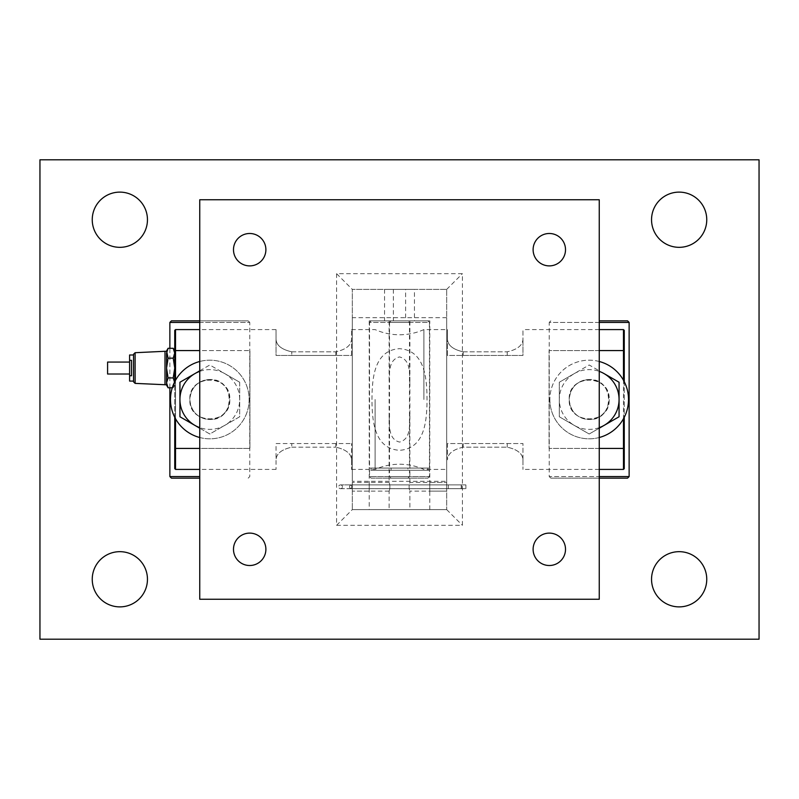 <?xml version="1.0" encoding="UTF-8"?>
<svg xmlns="http://www.w3.org/2000/svg" width="799" height="799" viewBox="0 0 799 799"><rect width="100%" height="100%" fill="white"/><g stroke="black" fill="none" stroke-linecap="round" stroke-linejoin="round"><path stroke-width="0.6" stroke-dasharray="4 3" d="M679.15 192.12A27.605 27.605 0 0 0 651.545 219.725A27.605 27.605 0 0 0 679.15 247.33A27.605 27.605 0 0 0 706.755 219.725A27.605 27.605 0 0 0 679.15 192.12M679.15 551.67A27.605 27.605 0 0 0 651.545 579.275A27.605 27.605 0 0 0 679.15 606.88A27.605 27.605 0 0 0 706.755 579.275A27.605 27.605 0 0 0 679.15 551.67M119.85 551.67A27.605 27.605 0 0 0 92.245 579.275A27.605 27.605 0 0 0 119.85 606.88A27.605 27.605 0 0 0 147.455 579.275A27.605 27.605 0 0 0 119.85 551.67M119.85 192.12A27.605 27.605 0 0 0 92.245 219.725A27.605 27.605 0 0 0 119.85 247.33A27.605 27.605 0 0 0 147.455 219.725A27.605 27.605 0 0 0 119.85 192.12M759.05 639.2L759.05 159.8L39.95 159.8L39.95 639.2L759.05 639.2M375.101 399.5L375.101 469.413L375.101 399.5M599.25 428.194L589.183 434.007L559.3 416.758L559.3 382.242L574.241 373.622A29.883 29.883 0 0 1 599.25 371.365M599.25 427.635A29.883 29.883 0 0 1 574.241 373.622L589.183 364.993L599.25 370.806L589.183 364.993L559.3 382.242L559.3 416.758L589.183 434.007L604.124 425.378M199.75 371.365A29.883 29.883 0 0 1 224.759 373.622L239.7 382.242L239.7 416.758L209.817 434.007L199.75 428.194M199.75 370.806L209.817 364.993L224.759 373.622A29.883 29.883 0 0 1 199.75 427.635M599.25 361.488A39.321 39.321 0 0 0 549.862 399.5A39.321 39.321 0 0 0 599.25 437.512M549.862 399.5A39.321 39.321 0 0 0 623.47 418.746A39.321 39.321 0 0 0 579.235 361.458A39.321 39.321 0 0 0 549.862 399.5M199.75 437.512A39.321 39.321 0 0 0 249.138 399.5A39.321 39.321 0 0 0 199.75 361.488M175.53 380.254A39.321 39.321 0 0 0 219.765 437.542A39.321 39.321 0 0 0 219.765 361.458A39.321 39.321 0 0 0 175.53 380.254L175.53 418.746M129.598 374.022L129.598 362.067L129.598 374.022M133.533 381.093L133.533 354.986L133.533 381.093M166.562 350.951L166.562 385.138M164.993 351.29L164.993 384.798M135.111 352.709L135.111 383.38M133.533 354.277L133.533 381.802M423.899 399.5L423.899 329.588L423.899 399.5M351.53 459.795L351.53 469.413L351.53 459.795C351.2 453.652 345.957 449.447 335.8 447.19C345.947 449.438 351.19 453.642 351.53 459.795L351.53 443.535L351.53 459.795M291.765 447.19L335.8 447.19L291.765 447.19C281.598 449.457 276.354 453.652 276.035 459.795C276.364 453.642 281.608 449.447 291.765 447.19L291.765 443.535L276.035 443.535L276.035 469.413L276.035 443.535L351.53 443.535L291.765 443.535L291.765 447.19M175.53 469.413L175.53 448.429L249.927 448.429L249.927 350.571L249.927 448.429L199.75 448.429M522.965 459.795L522.965 469.413L522.965 459.795C522.636 453.652 517.392 449.447 507.235 447.19C517.392 449.438 522.636 453.642 522.965 459.795L522.965 443.535L447.47 443.535L447.47 459.795C447.8 453.642 453.043 449.447 463.2 447.19L507.235 447.19L463.2 447.19C453.043 449.457 447.8 453.652 447.47 459.795L447.47 443.535L522.965 443.535L522.965 459.795M599.25 448.429L549.073 448.429L549.073 350.571L549.073 448.429L623.47 448.429L623.47 469.413M619.065 399.5L619.065 416.758M604.124 373.622L619.065 382.242M239.7 382.242L239.7 416.758L209.817 434.007L179.935 416.758L179.935 382.242L209.817 364.993L239.7 382.242M174.671 381.862L174.741 368.039L174.741 382.851L173.213 377.917L174.741 368.039L174.741 353.238L174.741 368.039L173.213 358.172L174.741 350.951L174.741 353.238L173.213 348.304M174.741 330.377L174.741 468.623M174.741 417.278L174.741 381.722M599.25 350.571L549.073 350.571L623.47 350.571L623.47 448.429L624.259 448.109L624.259 330.377M623.47 329.588L623.47 350.571M463.2 351.81C453.053 349.562 447.81 345.358 447.47 339.205L447.47 329.588L447.47 339.205C447.79 345.338 453.033 349.543 463.2 351.81L507.235 351.81C517.382 349.562 522.626 345.358 522.965 339.205L522.965 329.588L522.965 339.205C522.646 345.338 517.412 349.543 507.235 351.81L463.2 351.81L463.2 355.465L522.965 355.465L522.965 339.205L522.965 355.465L447.47 355.465L447.47 339.205L447.47 355.465L463.2 355.465L463.2 351.81M174.741 448.109L175.53 448.429L175.53 350.571L249.927 350.571L199.75 350.571M174.741 350.891L175.53 350.571L175.53 329.588M291.765 351.81C281.618 349.562 276.374 345.358 276.035 339.205L276.035 329.588L276.035 339.205C276.354 345.338 281.588 349.543 291.765 351.81L335.8 351.81C345.947 349.562 351.19 345.358 351.53 339.205L351.53 329.588L351.53 339.205C351.21 345.338 345.967 349.543 335.8 351.81L291.765 351.81L291.765 355.465L276.035 355.465L276.035 339.205L276.035 355.465L335.8 355.465L291.765 355.465L291.765 351.81M624.259 468.623L624.259 448.109M624.259 381.722L624.259 417.278M623.47 418.746L623.47 380.254M351.53 355.465L351.53 339.205L351.53 355.465L335.8 355.465L351.53 355.465M174.741 382.851L173.213 387.785L174.741 382.851M168.09 348.304L166.562 353.238L168.09 358.172L166.562 368.039L168.09 377.917L166.562 382.851L168.09 387.785M168.09 377.917L173.213 377.917M168.09 358.172L173.213 358.172M172.284 387.785L173.213 387.785L174.741 385.138M129.598 354.986L129.598 360.339L131.545 360.339L131.545 375.75L131.545 360.339L131.545 375.75L129.598 375.75L129.598 381.093M129.598 375.75L129.598 360.339M107.585 362.067L107.585 374.022M409.877 320.858L389.123 320.858L409.877 320.858L409.877 383.54C409.288 373.862 411.076 359.91 399.51 356.923C387.934 359.87 389.712 373.872 389.123 383.54L389.123 482.466C390.132 485.353 390.132 488.229 389.123 491.115L389.123 509.602L409.877 509.602L389.123 509.602M389.123 415.46C389.692 425.148 387.964 439.26 399.58 442.077C411.066 439.041 409.298 425.078 409.877 415.46L409.877 383.54M409.877 415.46L409.877 482.466C408.868 485.353 408.868 488.229 409.877 491.115C408.868 488.229 408.868 485.353 409.877 482.466L446.681 482.466L429.772 482.466L429.772 491.115L429.772 320.858L369.228 320.858L369.228 509.602L429.772 509.602L369.228 509.602M429.772 509.602L429.772 491.115L446.681 491.115L446.681 482.466L446.681 491.115L446.681 482.466L446.681 491.115L409.877 491.115L409.877 509.602M389.123 320.858L389.123 383.54M371.964 399.54C372.104 378.606 373.992 350.322 399.45 348.694C424.988 350.292 426.886 378.416 427.036 399.5C426.906 420.414 424.988 448.678 399.57 450.306C374.032 448.758 372.104 420.524 371.964 399.54M369.228 320.858L429.772 320.858M389.123 491.115L352.319 491.115L352.319 482.466L352.319 491.115L352.319 482.466L352.319 491.115L369.228 491.115L369.228 482.466L352.319 482.466L389.123 482.466C390.132 485.353 390.132 488.229 389.123 491.115M446.681 481.288L446.681 317.712L446.681 481.288L352.319 481.288L352.319 317.712L352.319 481.288M446.681 317.712L352.319 317.712M549.312 565.512A16.2 16.2 0 0 1 533.113 549.312A16.2 16.2 0 0 1 549.312 533.113A16.2 16.2 0 0 1 565.512 549.312A16.2 16.2 0 0 1 549.312 565.512M249.688 565.512A16.2 16.2 0 0 1 233.488 549.312A16.2 16.2 0 0 1 249.688 533.113A16.2 16.2 0 0 1 265.887 549.312A16.2 16.2 0 0 1 249.688 565.512M249.688 265.887A16.2 16.2 0 0 1 233.488 249.688A16.2 16.2 0 0 1 249.688 233.488A16.2 16.2 0 0 1 265.887 249.688A16.2 16.2 0 0 1 249.688 265.887M549.312 265.887A16.2 16.2 0 0 1 533.113 249.688A16.2 16.2 0 0 1 549.312 233.488A16.2 16.2 0 0 1 565.512 249.688A16.2 16.2 0 0 1 549.312 265.887M414.441 289.398L384.559 289.398L414.441 289.398L414.441 320.858L384.559 320.858L414.441 320.858M384.559 289.398L384.559 320.858M405.632 289.398L393.368 289.398L405.632 289.398L405.632 320.858L393.368 320.858L405.632 320.858M393.368 289.398L393.368 320.858M336.589 273.677L336.589 525.323L462.411 525.323L462.411 273.677L336.589 273.677L352.319 289.398L446.681 289.398L446.681 509.602L446.681 289.398L352.319 289.398L352.319 509.602L352.319 289.398M199.75 599.25L199.75 199.75L599.25 199.75L599.25 599.25L199.75 599.25M446.681 509.602L352.319 509.602L446.681 509.602L462.411 525.323M446.681 289.398L462.411 273.677M336.589 525.323L352.319 509.602M427.894 320.858L371.106 320.858L427.894 320.858L429.463 322.426L369.538 322.426L369.538 468.074L429.463 468.074L369.538 468.074M371.106 320.858L369.538 322.426L429.463 322.426L429.463 468.074M371.106 468.074L427.894 468.074L371.106 468.074L371.106 470.281L427.894 470.281L371.106 470.281M427.894 468.074L427.894 470.281M371.106 478.142L427.894 478.142L371.106 478.142L369.538 476.574L429.463 476.574L369.538 476.574L369.538 470.281L429.463 470.281L369.538 470.281M427.894 478.142L429.463 476.574L429.463 470.281M407.919 320.858L391.081 320.858L407.919 320.858L409.488 322.426L389.512 322.426L389.512 468.074L409.488 468.074L389.512 468.074M391.081 320.858L389.512 322.426L409.488 322.426L409.488 468.074M407.919 470.281L391.081 470.281L407.919 470.281L407.919 468.074L391.081 468.074L407.919 468.074M391.081 470.281L391.081 468.074M407.919 478.142L391.081 478.142L389.512 476.574L409.488 476.574L389.512 476.574L389.512 470.281L409.488 470.281L409.488 476.574L407.919 478.142L391.081 478.142M409.488 470.281L389.512 470.281M465.887 484.903L465.887 488.678L340.564 488.678A1.888 1.888 0 0 1 338.676 486.791A1.888 1.888 0 0 1 340.564 484.903L350.721 484.903C349.123 486.172 349.123 487.43 350.721 488.678L448.319 488.678L448.319 484.903L448.319 488.678L448.319 484.903L448.319 488.678L461.253 488.678L461.253 484.903L461.582 486.791L461.253 488.678L460.913 486.791L461.253 484.903L461.253 488.678L350.721 488.678C352.189 487.43 352.189 486.172 350.721 484.903L340.564 484.903A1.888 1.888 0 0 1 342.451 486.791A1.888 1.888 0 0 1 340.564 488.678A1.888 1.888 0 0 1 338.676 486.791A1.888 1.888 0 0 1 340.564 484.903L350.721 484.903C352.189 486.152 352.189 487.41 350.721 488.678C349.123 487.41 349.123 486.152 350.721 484.903L461.253 484.903L350.721 484.903C349.123 486.172 349.123 487.43 350.721 488.678L465.887 488.678L465.887 484.903L340.564 484.903A1.888 1.888 0 0 1 342.451 486.791A1.888 1.888 0 0 1 340.564 488.678L350.721 488.678C352.189 487.43 352.189 486.172 350.721 484.903C352.189 486.152 352.189 487.41 350.721 488.678C349.123 487.41 349.123 486.152 350.721 484.903L465.887 484.903L465.887 488.678L465.887 484.903M229.792 399.5A19.975 19.975 0 0 1 209.817 419.475A19.975 19.975 0 0 1 189.842 399.5A19.975 19.975 0 0 1 209.817 379.525C197.653 380.694 190.991 387.355 189.842 399.5C191.001 411.655 197.663 418.316 209.817 419.475C235.625 420.713 235.565 378.287 209.817 379.525A19.975 19.975 0 0 1 229.792 399.5A19.975 19.975 0 0 1 209.817 419.475A19.975 19.975 0 0 1 189.842 399.5C188.544 373.712 231.101 373.762 229.792 399.5C231.081 425.258 188.574 425.278 189.842 399.5A19.975 19.975 0 0 1 209.817 379.525A19.975 19.975 0 0 1 229.792 399.5M171.435 478.142L199.75 478.142M248.189 478.142L249.767 476.574L249.767 322.426L199.75 322.426M199.75 476.574L169.867 476.574M199.75 320.858L248.189 320.858L249.767 322.426L169.867 322.426M169.867 387.785L169.867 348.304M248.189 320.858L171.435 320.858M609.158 399.5A19.975 19.975 0 0 1 589.183 419.475A19.975 19.975 0 0 1 569.208 399.5A19.975 19.975 0 0 1 589.183 379.525C577.018 380.694 570.356 387.355 569.208 399.5C570.376 411.655 577.028 418.316 589.183 419.475C614.99 420.713 614.94 378.287 589.183 379.525A19.975 19.975 0 0 1 609.158 399.5A19.975 19.975 0 0 1 589.183 419.475A19.975 19.975 0 0 1 569.208 399.5C567.909 373.712 610.466 373.762 609.158 399.5C610.446 425.258 567.939 425.278 569.208 399.5A19.975 19.975 0 0 1 589.183 379.525A19.975 19.975 0 0 1 609.158 399.5M599.25 478.142L550.811 478.142L549.233 476.574L599.25 476.574M627.565 320.858L599.25 320.858M550.811 320.858L549.233 322.426L629.133 322.426M599.25 322.426L549.233 322.426L549.233 476.574L629.133 476.574M550.811 478.142L627.565 478.142M335.8 355.465L335.8 351.81L335.8 355.465M507.235 355.465L507.235 351.81L507.235 355.465M335.8 443.535L335.8 447.19L335.8 443.535M507.235 443.535L507.235 447.19L507.235 443.535M463.2 443.535L463.2 447.19L463.2 443.535M351.53 469.413L375.101 469.413C382.871 465.977 391.001 464.239 399.5 464.219C407.999 464.239 416.129 465.977 423.899 469.413L447.47 469.413M351.53 329.588L375.101 329.588C382.871 333.023 391.001 334.761 399.5 334.781C407.999 334.761 416.129 333.023 423.899 329.588L447.47 329.588M276.035 469.413L199.75 469.413M599.25 469.413L522.965 469.413M599.25 329.588L522.965 329.588M276.035 329.588L199.75 329.588"/><path stroke-width="1.2" d="M679.15 192.12A27.605 27.605 0 0 0 651.545 219.725A27.605 27.605 0 0 0 679.15 247.33A27.605 27.605 0 0 0 706.755 219.725A27.605 27.605 0 0 0 679.15 192.12M679.15 551.67A27.605 27.605 0 0 0 651.545 579.275A27.605 27.605 0 0 0 679.15 606.88A27.605 27.605 0 0 0 706.755 579.275A27.605 27.605 0 0 0 679.15 551.67M119.85 551.67A27.605 27.605 0 0 0 92.245 579.275A27.605 27.605 0 0 0 119.85 606.88A27.605 27.605 0 0 0 147.455 579.275A27.605 27.605 0 0 0 119.85 551.67M119.85 192.12A27.605 27.605 0 0 0 92.245 219.725A27.605 27.605 0 0 0 119.85 247.33A27.605 27.605 0 0 0 147.455 219.725A27.605 27.605 0 0 0 119.85 192.12M759.05 639.2L759.05 159.8L39.95 159.8L39.95 639.2L759.05 639.2M199.75 428.194L179.935 416.758L179.935 382.242L194.876 373.622A29.883 29.883 0 0 1 199.75 371.365M199.75 427.635A29.883 29.883 0 0 1 194.876 373.622L199.75 370.806M599.25 437.512A39.321 39.321 0 0 0 599.25 361.488M199.75 361.488A39.321 39.321 0 0 0 199.75 437.512M129.598 374.022L107.585 374.022L107.585 362.067L129.598 362.067M133.533 381.093L129.598 381.093L129.598 375.75L131.545 375.75L131.545 360.339L129.598 360.339L129.598 354.986L133.533 354.986M164.993 384.798L164.993 351.29L135.111 352.709L135.111 383.38L166.562 384.798M135.111 383.38L133.533 381.802L133.533 354.277L135.111 352.709M175.53 418.746L175.53 448.429L199.75 448.429M175.53 469.413L174.741 468.623L174.741 448.109L175.53 448.429L175.53 469.413L199.75 469.413M624.259 417.278L624.259 468.623L623.47 469.413L623.47 448.429L599.25 448.429M599.25 371.365A29.883 29.883 0 0 1 604.124 373.622L619.065 382.242L619.065 416.758L599.25 428.194M619.065 382.242L619.065 399.5A29.883 29.883 0 0 1 599.25 427.635M619.065 416.758L604.124 425.378M174.741 381.722L174.741 330.377L175.53 329.588L175.53 350.571L199.75 350.571M174.741 448.109L174.741 417.278M623.47 380.254L623.47 350.571L599.25 350.571M623.47 329.588L624.259 330.377L624.259 350.891L623.47 350.571L623.47 329.588L599.25 329.588M624.259 448.109L623.47 448.429L623.47 418.746M623.47 350.571L624.259 350.891L624.259 381.722M174.741 350.891L175.53 350.571L175.53 380.254M168.09 348.304L166.562 350.951L168.09 358.172L166.562 368.039L168.09 377.917L166.562 382.851L168.09 387.785L166.562 385.138L166.562 353.238L168.09 348.304L173.213 348.304L174.741 353.238L173.213 358.172L174.741 368.039L173.213 377.917L174.741 382.851M168.09 358.172L173.213 358.172M168.09 377.917L173.213 377.917M168.09 387.785L172.284 387.785M129.598 360.339L129.598 375.75M604.124 373.622A29.883 29.883 0 0 1 619.065 399.5M549.312 565.512A16.2 16.2 0 0 1 533.113 549.312A16.2 16.2 0 0 1 549.312 533.113A16.2 16.2 0 0 1 565.512 549.312A16.2 16.2 0 0 1 549.312 565.512M249.688 565.512A16.2 16.2 0 0 1 233.488 549.312A16.2 16.2 0 0 1 249.688 533.113A16.2 16.2 0 0 1 265.887 549.312A16.2 16.2 0 0 1 249.688 565.512M249.688 265.887A16.2 16.2 0 0 1 233.488 249.688A16.2 16.2 0 0 1 249.688 233.488A16.2 16.2 0 0 1 265.887 249.688A16.2 16.2 0 0 1 249.688 265.887M549.312 265.887A16.2 16.2 0 0 1 533.113 249.688A16.2 16.2 0 0 1 549.312 233.488A16.2 16.2 0 0 1 565.512 249.688A16.2 16.2 0 0 1 549.312 265.887M199.75 599.25L199.75 199.75L599.25 199.75L599.25 599.25L199.75 599.25M199.75 478.142L171.435 478.142L169.867 476.574L199.75 476.574M199.75 322.426L169.867 322.426L171.435 320.858L199.75 320.858M169.867 476.574L169.867 387.785M169.867 348.304L169.867 322.426M599.25 476.574L629.133 476.574L627.565 478.142L599.25 478.142M599.25 320.858L627.565 320.858L629.133 322.426L599.25 322.426M629.133 476.574L629.133 322.426M623.47 469.413L599.25 469.413M199.75 329.588L175.53 329.588M174.741 350.951L173.213 348.304M166.562 351.29L164.993 351.29"/></g></svg>
